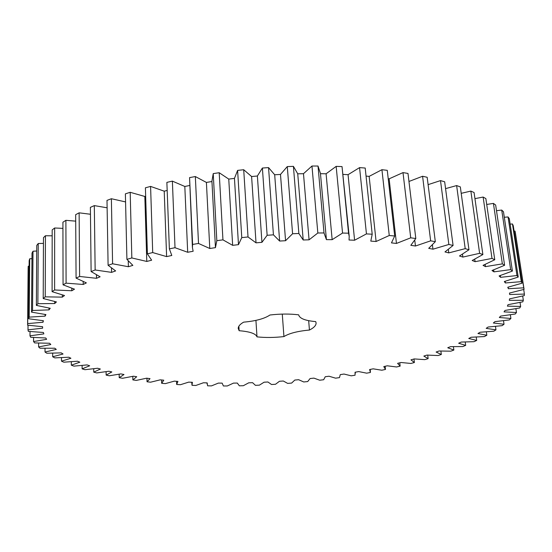 <?xml version="1.0" encoding="UTF-8"?>
<svg xmlns="http://www.w3.org/2000/svg" width="552" height="552" viewBox="0 0 552 552"><rect width="100%" height="100%" fill="white"/><g stroke="black" fill="none" stroke-linecap="round" stroke-linejoin="round"><path stroke-width="0.83" d="M108.102 265.284L112.587 263.78L128.388 266.726L132.859 265.367L126.912 259.357L131.831 257.95L146.784 261.448L151.634 260.192L147.398 253.851L152.704 252.568L166.614 256.611L171.796 255.472L169.367 248.862L175.012 247.71L187.687 252.271L193.145 251.263L192.413 247.572L192.6 244.446L198.513 243.453L209.781 248.497L215.459 247.641L216.826 240.679L222.946 239.851L232.647 245.336L238.478 244.653L241.769 237.608L248.02 236.967L256.024 242.845L261.938 242.328L267.133 235.29L273.433 234.835L279.629 241.052L285.563 240.713L292.588 233.751L298.867 233.489L303.193 239.982L309.065 239.823L317.835 232.999L324.003 232.944L326.418 239.637L332.159 239.665L342.55 233.054L348.547 233.192L349.216 236.38L349.036 240.017L354.591 240.23L366.445 233.896L372.2 234.22L370.799 241.114L376.098 241.493L389.257 235.504L394.701 236.008L391.465 242.887L396.453 243.439L410.722 237.829L415.808 238.512L410.826 245.316L415.463 246.019L430.65 240.838L435.321 241.679L428.711 248.345L432.954 249.193L448.859 244.467L453.082 245.454L444.974 251.919L448.783 252.899L465.212 248.648L468.965 249.766L459.492 255.983L462.859 257.08L479.619 253.327L482.869 254.555L472.201 260.482L475.099 261.676L492.004 258.426L494.758 259.744L483.048 265.353L485.47 266.623L502.354 263.877L504.597 265.27L492.004 270.521L493.964 271.86L510.662 269.611L512.408 271.06L499.091 275.938L500.581 277.325L516.962 275.551L518.218 277.049L504.335 281.534L505.363 282.962L521.302 281.651L522.082 283.176L507.778 287.254L508.364 288.71L523.751 287.84L524.076 289.379L509.489 293.057L509.655 294.52L524.4 294.071L524.29 295.61L509.537 298.88L509.303 300.343L523.331 300.288L522.82 301.82L508.019 304.69L507.405 306.139L520.653 306.457L519.756 307.968L505.018 310.445L504.045 311.873L516.472 312.529L515.216 314.012L500.636 316.103L499.325 317.503L510.897 318.469L509.31 319.918L494.958 321.637L493.343 323.003L504.024 324.252L502.134 325.659L488.092 327.025L486.195 328.35L495.965 329.861L493.798 331.214L480.13 332.235L477.963 333.512L486.823 335.257L484.408 336.561L471.16 337.251L468.758 338.479L476.693 340.432L474.051 341.681L461.272 342.061L458.657 343.234L465.674 345.373L462.824 346.559L450.563 346.642L447.748 347.753L453.854 350.065L450.818 351.182L439.102 350.989L436.114 352.038L441.317 354.494L438.109 355.543L426.972 355.081L423.832 356.074L428.131 358.648L424.785 359.635L414.248 358.924L410.971 359.849L414.386 362.533L410.909 363.451L401 362.498L397.599 363.354L400.145 366.135L396.557 366.976L387.29 365.803L383.778 366.59L385.475 369.447L381.784 370.219L373.18 368.833L369.585 369.55L370.433 372.469L366.659 373.166L358.731 371.586L355.06 372.234L355.081 375.194L351.238 375.822L343.999 374.049L340.267 374.629L339.473 377.616L335.575 378.168L329.04 376.229L325.259 376.733L323.658 379.741L319.725 380.218L313.909 378.12L310.086 378.548L307.699 381.563L303.731 381.963L298.646 379.707L294.802 380.066L291.635 383.074L287.647 383.398L283.307 381.004L279.45 381.28L275.517 384.268L271.529 384.516L267.941 381.998L264.084 382.198L259.392 385.158L255.41 385.324L252.588 382.681L248.745 382.805L243.315 385.724L239.347 385.813L237.312 383.06L233.496 383.109L227.327 385.965L223.394 385.972L222.152 383.129L218.371 383.095L211.485 385.882L207.593 385.807L207.166 382.881L203.433 382.764L195.836 385.468L191.999 385.31L192.4 382.308L188.736 382.115L180.435 384.716L176.674 384.475L177.917 381.411L174.328 381.135L165.345 383.626L161.667 383.302L163.765 380.19L160.273 379.831L150.62 382.191L147.046 381.784L150.02 378.637L146.639 378.189L136.33 380.404L132.873 379.914L136.737 376.747L133.48 376.216L122.544 378.272L119.218 377.685L123.986 374.518L120.874 373.904L109.324 375.774L106.15 375.105L111.835 371.944L108.889 371.248L96.759 372.917L93.757 372.158L100.374 369.033L97.614 368.253L84.932 369.702L82.124 368.853L89.672 365.783L87.119 364.913L73.92 366.128L71.339 365.182L79.826 362.188L77.501 361.236L63.832 362.181L61.486 361.153L70.918 358.262L68.841 357.22L54.758 357.889L52.681 356.764L63.045 354.004L61.237 352.88L46.803 353.239L45.016 352.031L56.297 349.423L54.8 348.222L40.068 348.243L38.605 346.953L50.791 344.531L49.611 343.254L34.672 342.916L33.562 341.55L46.603 339.342L45.775 337.996L30.726 337.286L29.98 335.844L43.849 333.884L43.401 332.476L28.331 331.359L27.993 329.848L42.628 328.178L42.573 326.708L27.6 325.169L27.69 323.596L43.021 322.251L43.387 320.733L28.635 318.745L29.173 317.124L45.119 316.137L45.919 314.578L31.533 312.135L32.54 310.479L48.997 309.879L50.253 308.292L36.363 305.387L37.867 303.697L54.71 303.531L56.442 301.923L43.208 298.542L45.216 296.838L62.307 297.135L64.515 295.527L52.095 291.67L54.614 289.972L71.808 290.759L74.492 289.165L63.059 284.832L66.088 283.155L83.214 284.459L86.374 282.893L76.079 278.104L79.612 276.462L96.49 278.305L100.112 276.793L91.115 271.563L95.144 269.983L111.58 272.371L115.637 270.922L108.102 265.284L106.991 200.397L111.38 198.734L125.573 201.922M112.587 263.78L111.38 198.734M128.388 266.726L128.25 261.068M309.437 330.048C297.735 331.124 289.234 333.298 283.935 336.582C274.378 337.665 265.395 337.762 256.997 336.865C255.838 333.636 249.883 331.586 239.14 330.71L238.243 328.516C238.147 326.391 239.947 324.265 243.653 322.147C255.707 321.071 264.477 318.69 269.969 315.006C280.312 313.805 289.869 313.75 298.66 314.826C299.501 318.449 305.187 320.705 315.703 321.595L316.096 322.934C316.206 325.376 313.984 327.75 309.437 330.048L308.671 320.684M126.912 259.357L125.38 193.849L130.189 192.303L144.838 196.471L145.659 196.236M147.398 253.851L145.404 187.811L150.586 186.41L164.22 191.178L167.173 190.454M169.367 248.862L166.87 182.374L172.376 181.125L184.816 186.472L189.605 185.506M192.413 247.572L189.564 177.613L195.339 176.543L206.407 182.429L211.947 181.525M215.432 247.296L211.927 181.132L213.231 173.597L219.206 172.728L228.756 179.096L234.455 178.379L237.608 170.395L243.708 169.733L251.602 176.53L257.391 176.005L262.393 168.043L268.548 167.601L274.689 174.756L280.492 174.439L287.281 166.587L293.416 166.359L297.735 173.804L303.483 173.701L311.97 166.028L318.014 166.028L320.443 173.39L326.398 239.382M320.47 173.68L326.094 173.783L336.161 166.373L342.033 166.594L349.216 236.38M343.144 174.411L348.064 174.68L359.566 167.608L365.203 168.043L372.2 234.22M366.052 176.081L369.143 176.378L381.929 169.699L387.269 170.34L394.701 236.008M388.215 178.703L389.125 178.834L403.001 172.603L407.99 173.438L415.808 238.512M408.956 181.477L422.584 176.26L427.172 177.275L435.321 241.679M428.104 184.637L440.503 180.607L444.664 181.78L453.082 245.454M445.567 188.632L456.628 185.575L460.327 186.893L468.965 249.766M461.21 193.331L470.856 191.089L474.078 192.524L482.869 254.555M474.941 198.637L483.131 197.057L485.863 198.596L494.758 259.744M486.712 204.461L493.419 203.405L495.655 205.027L504.597 265.27M496.496 210.698L501.713 210.064L503.465 211.747L512.408 271.06M504.3 217.274L508.054 216.943L509.317 218.668L518.218 277.049M510.151 224.105L512.47 223.981L513.27 225.733L522.082 283.176M514.098 231.122L515.037 231.102L515.395 232.875L524.076 289.379M27.6 325.169L28.138 268.024L28.228 266.223L29.111 266.112M28.635 318.745L29.159 260.661L29.691 258.812L31.968 258.612M31.533 312.135L32.009 253.113L33.003 251.222L36.722 251.015M36.363 305.387L36.756 245.426L38.233 243.508L43.442 243.391M43.208 298.542L43.47 237.664L45.436 235.738L52.178 235.821M52.095 291.67L52.185 229.901L54.655 227.99L62.935 228.376M63.059 284.832L62.921 222.208L65.888 220.324L75.707 221.152M76.079 278.104L75.665 214.666L79.129 212.83L90.459 214.259M91.115 271.563L90.383 207.366L94.316 205.606L107.116 207.8M111.58 272.371L111.504 268.189M95.144 269.983L94.316 205.606M131.831 257.95L130.189 192.303M146.784 261.448L144.838 196.471M96.49 278.305L96.448 274.937M79.612 276.462L79.129 212.83M152.704 252.568L150.586 186.41M166.614 256.611L164.22 191.178M83.214 284.459L83.193 281.617M66.088 283.155L65.888 220.324M175.012 247.71L172.376 181.125M187.687 252.271L184.816 186.472M71.808 290.759L71.801 288.296M54.614 289.972L54.655 227.99M192.6 244.446L189.564 177.613M198.513 243.453L195.339 176.543M209.781 248.497L206.407 182.429M62.307 297.135L62.307 294.947M45.216 296.838L45.436 235.738M216.826 240.679L213.231 173.597M222.946 239.851L219.206 172.728M232.647 245.336L228.756 179.096M54.71 303.531L54.71 301.558M238.478 244.653L234.455 178.379M37.867 303.697L38.233 243.508M241.769 237.608L237.608 170.395M248.02 236.967L243.708 169.733M256.024 242.845L251.602 176.53M48.997 309.879L48.997 308.078M261.938 242.328L257.391 176.005M32.54 310.479L33.003 251.222M267.133 235.29L262.393 168.043M273.433 234.835L268.548 167.601M279.629 241.052L274.689 174.756M45.119 316.137L45.126 314.474M285.563 240.713L280.492 174.439M29.173 317.124L29.691 258.812M292.588 233.751L287.281 166.587M298.867 233.489L293.416 166.359M303.193 239.982L297.735 173.804M43.021 322.251L43.028 320.691M309.065 239.823L303.483 173.701M27.69 323.596L28.228 266.223M317.835 232.999L311.97 166.028M324.003 232.944L318.014 166.028M332.159 239.665L326.094 173.783M27.993 329.848L28.035 325.225M342.55 233.054L336.161 166.373M348.547 233.192L342.033 166.594M354.591 240.23L348.064 174.68M29.98 335.844L30.022 331.524M366.445 233.896L359.566 167.608M376.098 241.493L369.143 176.378M33.562 341.55L33.589 337.479M389.257 235.504L381.929 169.699M396.453 243.439L389.125 178.834M38.605 346.953L38.633 343.082M410.722 237.829L403.001 172.603M415.463 246.019L414.78 240.334M45.016 352.031L45.029 348.319M430.65 240.838L422.584 176.26M432.954 249.193L432.423 245.005M52.681 356.764L52.688 353.176M448.859 244.467L440.503 180.607M448.783 252.899L448.348 249.538M61.486 361.153L61.486 357.661M465.212 248.648L456.628 185.575M462.859 257.08L462.472 254.251M71.339 365.182L71.318 361.753M479.619 253.327L470.856 191.089M475.099 261.676L474.761 259.226M82.124 368.853L82.096 365.458M492.004 258.426L483.131 197.057M485.47 266.623L485.167 264.449M93.757 372.158L93.723 368.777M502.354 263.877L493.419 203.405M493.964 271.86L493.681 269.907M106.15 375.105L106.094 371.696M510.662 269.611L501.713 210.064M500.581 277.325L500.319 275.538M119.218 377.685L119.142 374.235M516.962 275.551L508.054 216.943M505.363 282.962L505.121 281.306M132.873 379.914L132.784 376.374M521.302 281.651L512.47 223.981M508.364 288.71L508.137 287.164M147.046 381.784L146.942 378.23M523.751 287.84L515.037 231.102M161.667 383.302L161.557 379.962M524.4 294.071L523.696 289.489M176.674 384.475L176.55 381.308M523.331 300.288L522.682 296.01M520.653 306.457L520.046 302.42M516.472 312.529L515.899 308.692M510.897 318.469L510.352 314.792M504.024 324.252L503.507 320.698M495.965 329.861L495.468 326.398M486.823 335.257L486.346 331.855M476.693 340.432L476.238 337.072M465.674 345.373L465.232 342.019M453.854 350.065L453.427 346.69M441.317 354.494L440.889 351.065M428.131 358.648L427.717 355.136M414.386 362.533L413.979 359M400.145 366.135L399.779 362.802M385.475 369.447L385.137 366.286M283.935 336.582L282.279 314.102M256.997 336.865L255.928 320.374M239.14 330.71L238.871 326.218M191.792 382.274L191.889 384.482M206.993 382.874L207.048 383.944M355.233 372.2L355.343 373.297M370.199 369.426L370.42 371.662"/></g></svg>
